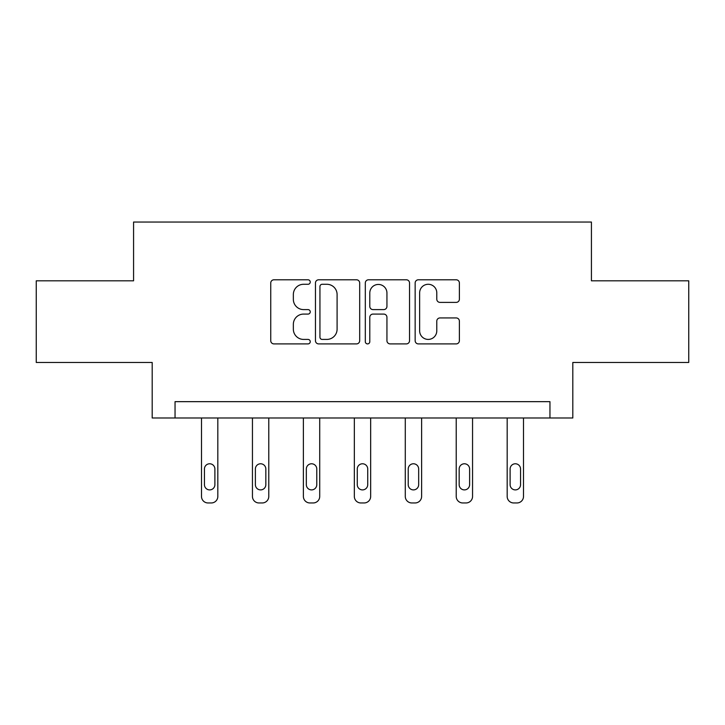 <?xml version="1.0" encoding="UTF-8"?>
<svg xmlns="http://www.w3.org/2000/svg" width="725" height="725" viewBox="0 0 725 725"><rect width="100%" height="100%" fill="white"/><g stroke="black" fill="none" stroke-linecap="round" stroke-linejoin="round"><path stroke-width="1.09" d="M310.246 282.034A2.248 2.248 0 0 0 308.007 279.796L273.95 279.796A3.208 3.208 0 0 0 270.742 282.995L270.742 340.696A3.208 3.208 0 0 0 273.95 343.904L308.007 343.904A2.248 2.248 0 0 0 310.246 341.656A2.248 2.248 0 0 0 308.007 339.418L303.594 339.418A10.259 10.259 0 0 1 293.344 329.159L293.344 324.347A10.259 10.259 0 0 1 303.594 314.088L308.007 314.088A2.248 2.248 0 0 0 310.246 311.85A2.248 2.248 0 0 0 308.007 309.602L303.594 309.602A10.259 10.259 0 0 1 293.344 299.343L293.344 294.54A10.259 10.259 0 0 1 303.594 284.282L308.007 284.282A2.248 2.248 0 0 0 310.246 282.034M456.179 302.388A3.208 3.208 0 0 0 459.387 299.189L459.387 282.995A3.208 3.208 0 0 0 456.179 279.796L418.361 279.796A3.208 3.208 0 0 0 415.153 282.995L415.153 340.696A3.208 3.208 0 0 0 418.361 343.904L456.179 343.904A3.208 3.208 0 0 0 459.387 340.696L459.387 321.148A3.208 3.208 0 0 0 456.179 317.94L439.993 317.94A3.208 3.208 0 0 0 436.785 321.148L436.785 330.845A8.573 8.573 0 0 1 428.212 339.418A8.573 8.573 0 0 1 419.639 330.845L419.639 292.855A8.573 8.573 0 0 1 428.212 284.282A8.573 8.573 0 0 1 436.785 292.855L436.785 299.189A3.208 3.208 0 0 0 439.993 302.388L456.179 302.388M549.958 417.99L572.813 417.99L572.813 362.464L688.75 362.464L688.75 280.82L591.428 280.82L591.428 222.04L133.572 222.04L133.572 280.82L36.25 280.82L36.25 362.464L152.187 362.464L152.187 417.99L549.958 417.99L549.958 401.659L175.042 401.659L175.042 417.99M359.691 282.995A3.208 3.208 0 0 0 356.492 279.796L318.665 279.796A3.208 3.208 0 0 0 315.457 282.995L315.457 340.696A3.208 3.208 0 0 0 318.665 343.904L356.492 343.904A3.208 3.208 0 0 0 359.691 340.696L359.691 282.995M368.508 279.796L406.335 279.796A3.208 3.208 0 0 1 409.543 282.995L409.543 340.696A3.208 3.208 0 0 1 406.335 343.904L390.15 343.904A3.208 3.208 0 0 1 386.942 340.696L386.942 317.296A3.208 3.208 0 0 0 383.733 314.088L372.994 314.088A3.208 3.208 0 0 0 369.795 317.296L369.795 341.656A2.248 2.248 0 0 1 367.548 343.904A2.248 2.248 0 0 1 365.309 341.656L365.309 282.995A3.208 3.208 0 0 1 368.508 279.796M322.19 284.282A2.248 2.248 0 0 0 319.942 286.52L319.942 337.17A2.248 2.248 0 0 0 322.19 339.418L326.839 339.418A10.259 10.259 0 0 0 337.098 329.159L337.098 294.54A10.259 10.259 0 0 0 326.839 284.282L322.19 284.282M386.942 293.018A8.573 8.573 0 0 0 378.368 284.445A8.573 8.573 0 0 0 369.795 293.018L369.795 306.394A3.208 3.208 0 0 0 372.994 309.602L383.733 309.602A3.208 3.208 0 0 0 386.942 306.394L386.942 293.018M217.826 417.99L217.826 496.426A6.534 6.534 0 0 1 211.292 502.96L208.03 502.96A6.534 6.534 0 0 1 201.496 496.426L201.496 417.99M214.89 484.672L214.89 468.993A5.229 5.229 0 0 0 209.661 463.773A5.229 5.229 0 0 0 204.441 468.993L204.441 484.672A5.229 5.229 0 0 0 209.661 489.901A5.229 5.229 0 0 0 214.89 484.672M268.776 417.99L268.776 496.426A6.534 6.534 0 0 1 262.242 502.96L258.979 502.96A6.534 6.534 0 0 1 252.445 496.426L252.445 417.99M265.83 484.672L265.83 468.993A5.229 5.229 0 0 0 260.61 463.773A5.229 5.229 0 0 0 255.381 468.993L255.381 484.672A5.229 5.229 0 0 0 260.61 489.901A5.229 5.229 0 0 0 265.83 484.672M319.716 417.99L319.716 496.426A6.534 6.534 0 0 1 313.191 502.96L309.919 502.96A6.534 6.534 0 0 1 303.385 496.426L303.385 417.99M316.78 484.672L316.78 468.993A5.229 5.229 0 0 0 311.551 463.773A5.229 5.229 0 0 0 306.331 468.993L306.331 484.672A5.229 5.229 0 0 0 311.551 489.901A5.229 5.229 0 0 0 316.78 484.672M370.665 417.99L370.665 496.426A6.534 6.534 0 0 1 364.131 502.96L360.869 502.96A6.534 6.534 0 0 1 354.335 496.426L354.335 417.99M367.729 484.672L367.729 468.993A5.229 5.229 0 0 0 362.5 463.773A5.229 5.229 0 0 0 357.271 468.993L357.271 484.672A5.229 5.229 0 0 0 362.5 489.901A5.229 5.229 0 0 0 367.729 484.672M421.615 417.99L421.615 496.426A6.534 6.534 0 0 1 415.081 502.96L411.809 502.96A6.534 6.534 0 0 1 405.284 496.426L405.284 417.99M418.669 484.672L418.669 468.993A5.229 5.229 0 0 0 413.449 463.773A5.229 5.229 0 0 0 408.22 468.993L408.22 484.672A5.229 5.229 0 0 0 413.449 489.901A5.229 5.229 0 0 0 418.669 484.672M472.555 417.99L472.555 496.426A6.534 6.534 0 0 1 466.021 502.96L462.758 502.96A6.534 6.534 0 0 1 456.224 496.426L456.224 417.99M469.619 484.672L469.619 468.993A5.229 5.229 0 0 0 464.39 463.773A5.229 5.229 0 0 0 459.17 468.993L459.17 484.672A5.229 5.229 0 0 0 464.39 489.901A5.229 5.229 0 0 0 469.619 484.672M523.504 417.99L523.504 496.426A6.534 6.534 0 0 1 516.97 502.96L513.708 502.96A6.534 6.534 0 0 1 507.174 496.426L507.174 417.99M520.559 484.672L520.559 468.993A5.229 5.229 0 0 0 515.339 463.773A5.229 5.229 0 0 0 510.11 468.993L510.11 484.672A5.229 5.229 0 0 0 515.339 489.901A5.229 5.229 0 0 0 520.559 484.672"/></g></svg>
